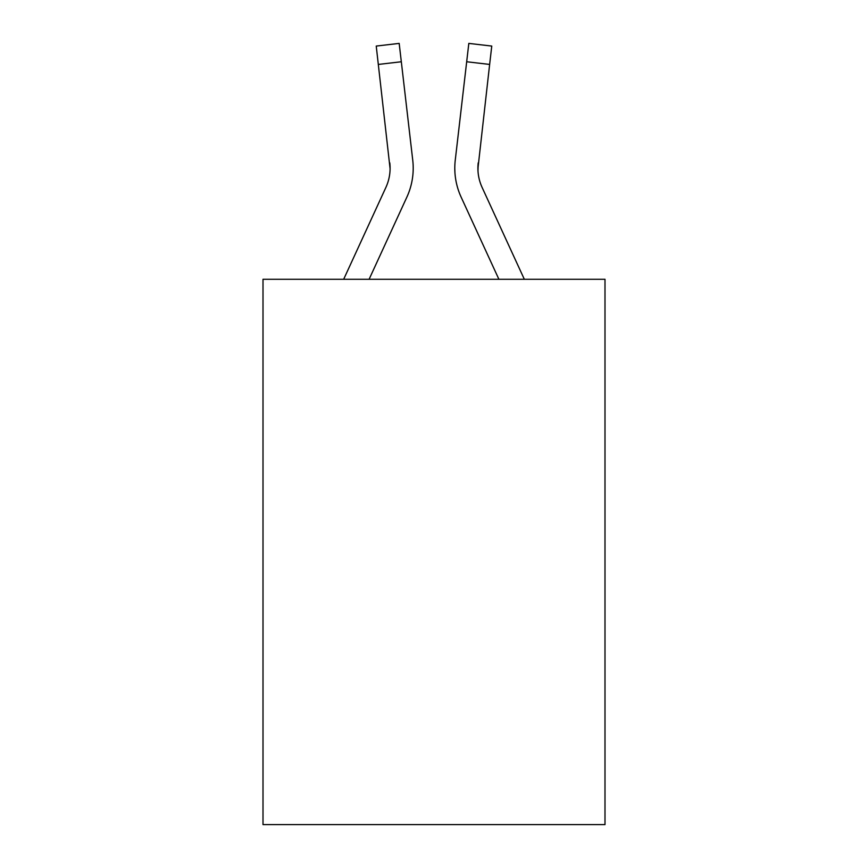 <?xml version="1.0" encoding="UTF-8"?>
<svg xmlns="http://www.w3.org/2000/svg" width="868" height="868" viewBox="0 0 868 868"><rect width="100%" height="100%" fill="white"/><g stroke="black" fill="none" stroke-linecap="round" stroke-linejoin="round"><path stroke-width="1.3" d="M604.996 279.279L604.996 824.6L263.004 824.6L263.004 279.279L604.996 279.279M343.674 279.279L385.869 187.477A46.21 46.21 0 0 0 390.09 168.739L376.235 46.069L399.182 43.4L376.235 46.069L399.182 43.4L376.235 46.069L399.182 43.4L376.235 46.069L399.182 43.4L376.235 46.069L399.182 43.4L376.235 46.069L399.182 43.4L376.235 46.069L399.182 43.4L376.235 46.069L399.182 43.4L376.235 46.069L399.182 43.4L376.235 46.069L399.182 43.4L376.235 46.069L399.182 43.4L376.235 46.069L399.182 43.4L376.235 46.069L399.182 43.4L376.235 46.069L399.182 43.4L376.235 46.069L399.182 43.4L376.235 46.069L399.182 43.4L376.235 46.069L399.182 43.4L376.235 46.069L399.182 43.4L376.235 46.069L399.182 43.4L376.235 46.069L399.182 43.4L376.235 46.069L399.182 43.4L376.235 46.069L399.182 43.4L376.235 46.069L399.182 43.4L401.32 61.758L378.361 64.427M369.106 279.279L406.864 197.134A69.321 69.321 -0.4 0 0 412.745 160.189L401.32 61.758M477.986 170.898L478.214 162.848A46.21 46.21 0.4 0 0 482.131 187.477L524.326 279.279L482.131 187.477A46.21 46.21 0 0 1 477.91 168.728L489.639 64.427L466.68 61.758L468.818 43.4L491.765 46.069L468.818 43.4L491.765 46.069L468.818 43.4L491.765 46.069L468.818 43.4L491.765 46.069L468.818 43.4L491.765 46.069L468.818 43.4L491.765 46.069L468.818 43.4L491.765 46.069L468.818 43.4L491.765 46.069L468.818 43.4L491.765 46.069L468.818 43.4L491.765 46.069L468.818 43.4L491.765 46.069L468.818 43.4L491.765 46.069L468.818 43.4L491.765 46.069L489.639 64.427M454.799 168.848L454.919 172.265L454.799 168.848M498.894 279.279L461.136 197.134A69.321 69.321 0.4 0 1 455.255 160.189L466.68 61.758M477.91 168.739L478.214 162.848L477.91 168.739M385.869 187.477A46.21 46.21 -0.4 0 0 389.786 162.848L390.09 168.728M412.419 157.412L412.745 160.189M399.182 43.4L376.235 46.069M455.255 160.189L455.581 157.412M491.765 46.069L468.818 43.4"/></g></svg>
